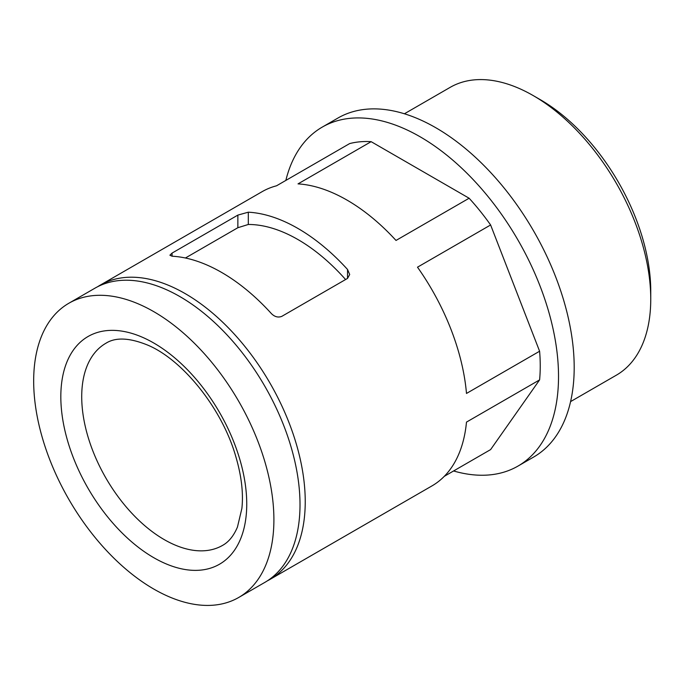 <?xml version="1.0" encoding="UTF-8"?>
<svg xmlns="http://www.w3.org/2000/svg" width="685" height="685" viewBox="0 0 685 685"><rect width="100%" height="100%" fill="white"/><g stroke="black" fill="none" stroke-linecap="round" stroke-linejoin="round"><path stroke-width="1.03" d="M248.312 212.187L237.866 215.099L172.063 253.09L169.906 255.214L172.063 256.207A169.871 98.075 60 0 1 271.294 313.49C274.548 316.804 278.024 317.772 281.732 316.401L347.535 278.41L349.701 274.505L347.535 269.47A169.871 98.075 -120 0 0 248.312 212.187L248.312 224.475L237.866 227.711L185.412 257.997M267.407 580.82A169.871 98.075 -120 0 0 270.053 579.382A169.871 98.075 -120 0 0 270.053 383.232A169.871 98.075 -120 0 0 100.19 285.157A169.871 98.075 -120 0 0 97.612 286.732M270.053 579.382L431.952 485.913A169.871 98.075 -120 0 0 466.485 422.106L539.6 379.892L490.614 449.591L444.274 476.34M539.6 379.892A169.871 98.075 -120 0 0 539.6 351.234L466.485 393.447A169.871 98.075 -120 0 0 417.499 267.184L490.614 224.971A169.871 98.075 -120 0 0 469.122 198.23L396.007 240.444A169.871 98.075 -120 0 0 298.026 183.88L371.142 141.667A169.871 98.075 -120 0 0 349.65 143.585L276.534 185.798A169.871 98.075 -120 0 0 262.081 191.689L100.19 285.157M469.122 198.23L371.142 141.667M539.6 351.234L490.614 224.971M570.579 401.607L616.337 375.192A166.172 95.943 -120 0 0 650.75 299.122A166.172 95.943 -120 0 0 533.247 95.6A166.172 95.943 -120 0 0 450.156 87.363L404.407 113.778M650.75 299.122L650.75 291.039A156.283 90.232 -120 0 0 540.242 99.642L533.247 95.6M153.782 589.057A169.871 98.075 -120 0 0 238.722 597.466A169.871 98.075 -120 0 0 238.722 401.324A169.871 98.075 -120 0 0 68.851 303.25A169.871 98.075 -120 0 0 42.812 439.368A169.871 98.075 -120 0 0 153.782 589.057M238.722 597.466L264.83 582.396A169.871 98.075 -120 0 0 264.83 386.246A169.871 98.075 -120 0 0 94.967 288.171L68.851 303.25M345.591 279.54A156.283 90.232 -120 0 0 248.312 224.475M453.581 470.963A195.722 112.999 -120 0 0 517.988 466.083L533.658 457.041A195.722 112.999 -120 0 0 533.658 231.042A195.722 112.999 -120 0 0 337.936 118.043L322.267 127.093A195.722 112.999 -120 0 0 285.842 180.42M517.988 466.083A195.722 112.999 -120 0 0 517.988 240.084A195.722 112.999 -120 0 0 322.267 127.093M237.866 215.099L237.866 227.711M153.782 557.701A131.46 75.898 -120 0 0 234.287 443.169A131.46 75.898 -120 0 0 73.286 350.206A131.46 75.898 -120 0 0 153.782 557.701M172.063 253.09L172.063 256.207M347.535 269.47L347.535 278.41M164.229 539.609A116.69 67.37 -120 0 0 222.574 545.388C228.739 542.006 233.696 535.893 237.455 527.048L241.891 508.398C243.517 492.943 241.428 475.458 235.623 455.945C221.906 408.337 182.767 359.95 148.011 345.24C129.688 337.722 115.645 337.063 105.884 343.271A116.69 67.37 -120 0 0 87.997 436.773A116.69 67.37 -120 0 0 164.229 539.609"/></g></svg>
